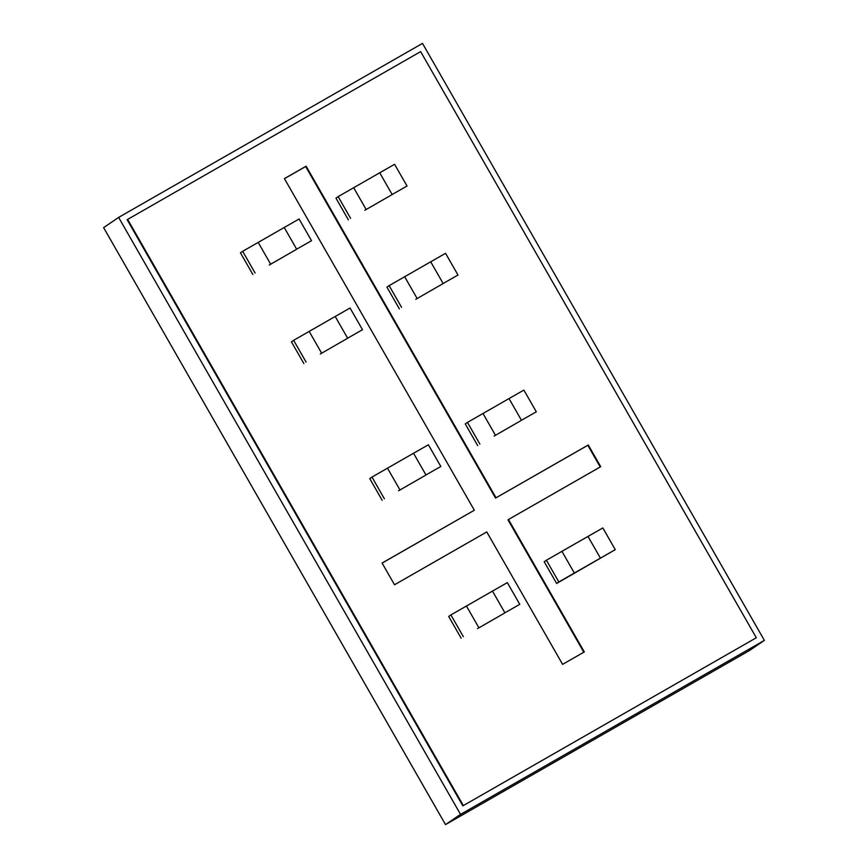 <?xml version="1.0" encoding="UTF-8"?>
<svg xmlns="http://www.w3.org/2000/svg" width="868" height="868" viewBox="0 0 868 868"><rect width="100%" height="100%" fill="white"/><g stroke="black" fill="none" stroke-linecap="round" stroke-linejoin="round"><path stroke-width="1.3" d="M573.043 573.932L599.788 558.536L573.043 573.932M364.788 210.306L391.544 194.92L364.788 210.306M494.098 436.083L520.843 420.687L494.098 436.083M415.772 299.319L442.517 283.923L415.772 299.319M477.541 628.616L504.297 613.22L477.541 628.616M269.297 265L296.042 249.604L269.297 265M398.596 490.767L425.353 475.371L398.596 490.767M320.27 354.003L347.026 338.607L320.27 354.003M445.555 253.315L430.702 261.8L443.125 283.5L457.989 275.026L445.555 253.315M457.989 275.026L443.125 283.5M430.702 261.8L389.135 285.637L401.559 307.348M417.085 298.418L404.651 276.708M394.582 164.312L379.717 172.786L392.152 194.497L407.016 186.023L394.582 164.312M407.016 186.023L392.152 194.497M379.717 172.786L338.151 196.624L350.585 218.335M366.112 209.416L353.677 187.705M350.064 308.01L335.2 316.484L347.634 338.195L362.499 329.71L350.064 308.01M362.499 329.71L347.634 338.195M335.2 316.484L293.634 340.321L306.068 362.032M321.594 353.102L309.16 331.402M299.091 218.996L284.227 227.481L296.661 249.181L311.525 240.707L299.091 218.996M311.525 240.707L296.661 249.181M284.227 227.481L242.66 251.319L255.094 273.019M270.61 264.1L258.187 242.389M523.881 390.09L509.028 398.564L521.451 420.275L536.316 411.79L523.881 390.09M536.316 411.79L521.451 420.275M509.028 398.564L467.461 422.401L479.885 444.112M495.411 435.183L482.977 413.472M428.391 444.774L413.526 453.248L425.96 474.959L440.825 466.485L428.391 444.774M440.825 466.485L425.96 474.959M413.526 453.248L371.96 477.085L384.394 498.796M399.92 489.867L387.486 468.167M558.84 581.961L574.356 573.032L561.921 551.332L546.406 560.251L558.84 581.961L556.627 583.459L544.193 561.759L546.406 560.251M574.356 573.032L615.271 549.65L602.837 527.939L561.921 551.332M587.972 536.413L600.406 558.124M507.335 582.623L492.471 591.097L504.905 612.808L519.769 604.334L507.335 582.623M519.769 604.334L504.905 612.808M492.471 591.097L450.904 614.935L463.338 636.645M478.865 627.727L466.431 606.016M764.382 640.389L460.539 814.39L445.512 824.6L103.617 227.611L118.634 217.401L422.488 43.4L764.382 640.389L749.366 650.599L445.512 824.6M460.539 814.39L118.634 217.401M462.85 805.862L756.321 637.752L462.85 805.862L127.162 219.723L127.639 219.398L420.644 51.613L756.321 637.752M463.328 805.537L127.639 219.398M474.329 510.232L284.422 178.624L306.122 166.2L496.04 497.798L588.276 444.98L600.71 466.691L508.464 519.509L584.305 651.933L562.605 664.367L486.764 531.943L394.528 584.761L382.094 563.05L474.329 510.232L382.115 563.093M508.464 519.509L507.997 519.834L583.817 652.215M588.276 444.98L587.81 445.295L600.222 466.973M496.04 497.798L587.81 445.295M306.122 166.2L305.655 166.515L495.563 498.124M284.444 178.667L305.655 166.515M252.881 274.527L240.447 252.816L242.66 251.319M399.345 308.845L386.922 287.134L389.135 285.637M382.18 500.304L369.746 478.594L371.96 477.085M461.125 638.154L448.691 616.443L450.904 614.935M556.627 583.459L615.271 549.65M477.671 445.609L465.248 423.899L467.461 422.401M303.854 363.529L291.42 341.829L293.634 340.321M348.372 219.843L335.949 198.132L338.151 196.624"/></g></svg>
